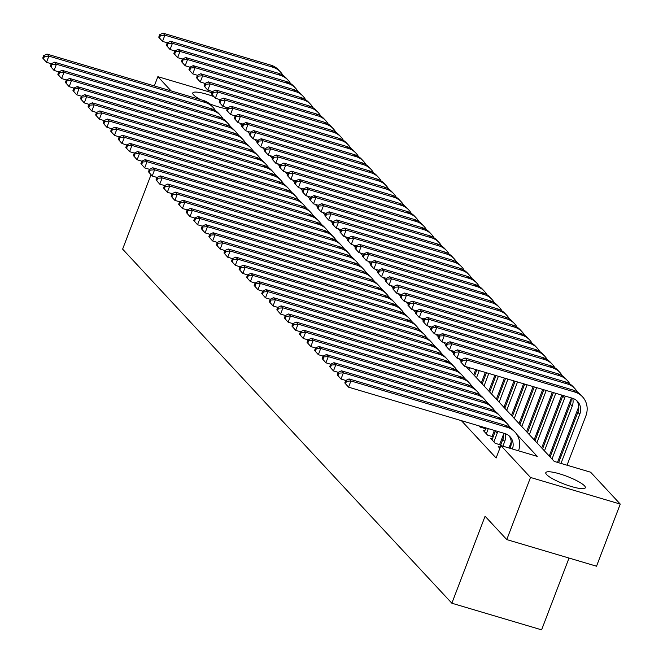 <?xml version="1.0" encoding="UTF-8"?>
<svg xmlns="http://www.w3.org/2000/svg" width="663" height="663" viewBox="0 0 663 663"><rect width="100%" height="100%" fill="white"/><g stroke="black" fill="none" stroke-linecap="round" stroke-linejoin="round"><path stroke-width="0.99" d="M546.644 474.6A21.15 4.102 -159.1 0 1 545.806 472.661A21.15 4.102 -159.1 0 1 563.31 475.04A21.15 4.102 -159.1 0 1 584.484 485.822A21.15 4.102 -159.1 0 1 585.321 487.753A21.15 4.102 -159.1 0 1 567.818 485.382A21.15 4.102 -159.1 0 1 546.644 474.6M200.508 99.616A21.15 4.102 -159.1 0 1 193.629 94.925A21.15 4.102 -159.1 0 1 192.784 92.994A21.15 4.102 -159.1 0 1 213.9 96.657M569.02 558.055L541.605 629.85L451.859 603.222L122.622 249.131L151.031 174.734M568.108 465.525L567.271 464.63M560.6 457.453L559.721 456.509M553.05 449.332L552.171 448.387M545.5 441.21L544.621 440.265M537.942 433.088L537.071 432.143M530.392 424.966L529.513 424.022M522.842 416.845L521.963 415.9M515.292 408.723L514.413 407.778M507.742 400.601L506.863 399.656M500.192 392.479L499.314 391.535M492.642 384.358L491.764 383.413M485.084 376.236L484.205 375.291M466.205 366.738L554.235 461.415L590.617 472.205L620.253 504.079L530.508 477.459L500.872 445.577L537.254 456.376L516.784 434.356M530.508 477.459L506.781 539.591L596.526 566.21L620.253 504.079M499.902 447.069L498.228 446.572L499.836 448.296M492.352 438.947L490.678 438.45L495.211 443.323L500.714 444.956M484.802 430.826L483.128 430.328L487.661 435.201L493.164 436.834M478.968 425.861L480.111 427.08L485.606 428.712M461.39 420.649L496.123 458.009L500.872 445.577M510.958 445.619L510.187 444.798M503.408 437.497L502.637 436.677M485.73 428.406L485.034 427.66M493.28 436.527L492.402 435.583M500.83 444.649L499.952 443.704M154.33 85.917L157.86 76.668L212.094 92.754M506.781 539.591L485.076 516.237L451.859 603.222M171.079 90.881L157.86 76.668M227.252 108.848A21.15 4.102 -159.1 0 1 209.541 103.768M511.04 428.182L509.234 426.234M503.49 420.06L501.684 418.113M495.941 411.947L494.134 409.999M488.391 403.825L486.576 401.877M480.841 395.703L479.026 393.756M473.291 387.582L471.476 385.634M465.741 379.46L463.926 377.512M458.183 371.338L456.376 369.39M450.633 363.216L448.826 361.269M443.083 355.095L441.276 353.147M435.533 346.973L433.718 345.025M427.983 338.851L426.168 336.903M420.433 330.729L418.618 328.782M412.875 322.608L411.068 320.66M405.325 314.486L403.518 312.538M397.775 306.364L395.968 304.416M390.225 298.242L388.41 296.295M382.675 290.121L380.86 288.173M375.125 281.999L373.31 280.051M367.575 273.877L365.761 271.929M360.017 265.755L358.211 263.808M352.467 257.634L350.661 255.686M344.917 249.512L343.111 247.564M337.368 241.39L335.553 239.442M329.818 233.277L328.003 231.321M322.268 225.155L320.453 223.207M314.71 217.033L312.903 215.085M307.16 208.911L305.353 206.964M299.61 200.79L297.803 198.842M292.06 192.668L290.245 190.72M284.51 184.546L282.695 182.598M276.96 176.424L275.145 174.477M269.41 168.303L267.595 166.355M261.852 160.181L260.045 158.233M254.302 152.059L252.495 150.111M246.752 143.937L244.945 141.99M239.202 135.816L237.387 133.868M231.652 127.694L229.837 125.746M242.451 124.843L240.86 124.371L242.111 125.721M247.224 131.216L249.661 133.843M254.774 139.338L257.211 141.965M262.324 147.459L264.769 150.087M269.874 155.581L272.319 158.208M277.424 163.703L279.869 166.33M284.974 171.825L287.419 174.452M292.524 179.946L294.969 182.574M300.082 188.068L302.519 190.695M307.632 196.19L310.069 198.817M315.182 204.312L317.627 206.939M322.732 212.433L325.177 215.061M330.282 220.555L332.727 223.182M337.832 228.677L340.276 231.304M345.39 236.799L347.826 239.418M352.94 244.912L355.376 247.539M360.49 253.034L362.934 255.661M368.04 261.156L370.484 263.783M375.589 269.277L378.034 271.905M383.139 277.399L385.584 280.026M390.689 285.521L393.134 288.148M398.248 293.643L400.684 296.27M405.797 301.764L408.234 304.392M413.347 309.886L415.792 312.513M420.897 318.008L423.342 320.635M428.447 326.13L430.892 328.757M435.997 334.251L438.442 336.879M443.555 342.373L445.992 345M451.105 350.495L453.542 353.122M458.655 358.617L461.1 361.244M54.548 62.198L56.43 64.22L212.757 110.605A20.338 18.564 -42.9 0 1 220.539 115.395L218.649 113.365A20.338 18.564 -42.9 0 0 210.867 108.575L54.548 62.198L51.25 63.731L50.297 66.217L51.051 67.029L52.004 64.543L51.25 63.731L46.509 62.314L42.747 58.095L43.501 58.908L44.454 56.421L43.692 55.609L42.747 58.095M43.692 55.609L46.998 54.076L203.317 100.453A20.338 18.564 -42.9 0 1 211.099 105.243L212.989 107.273A20.338 18.564 -42.9 0 1 215.442 110.671M46.998 54.076L48.88 56.106L205.207 102.483A20.338 18.564 -42.9 0 1 212.989 107.273M44.454 56.421L48.88 56.106L46.509 62.314L43.501 58.908M255.628 140.258L255.852 139.661M170.548 41.272L172.438 43.302L280.25 75.284A20.338 18.564 -42.9 0 1 288.024 80.082L286.143 78.052A20.338 18.564 -42.9 0 0 278.361 73.253L170.548 41.272L167.25 42.805L166.297 45.291L167.051 46.103L168.004 43.617L167.25 42.805L162.51 41.396L160.62 39.366L158.747 37.169L159.501 37.982L160.454 35.504L159.7 34.691L158.747 37.169M159.7 34.691L162.999 33.15L270.811 65.14A20.338 18.564 -42.9 0 1 278.593 69.93L280.474 71.96A20.338 18.564 -42.9 0 1 282.927 75.358M162.999 33.15L164.888 35.18L272.7 67.17A20.338 18.564 -42.9 0 1 280.474 71.96M160.454 35.504L164.888 35.18L162.51 41.396L159.501 37.982M62.098 70.311L63.988 72.342L220.307 118.727A20.338 18.564 -42.9 0 1 228.089 123.517L226.199 121.486A20.338 18.564 -42.9 0 0 218.425 116.696L62.098 70.311L58.8 71.853L57.847 74.339L58.601 75.151L59.554 72.665L58.8 71.853L54.059 70.435L50.297 66.217M220.539 115.395A20.338 18.564 -42.9 0 1 222.992 118.793M52.004 64.543L56.43 64.22L54.059 70.435L51.051 67.029M66.366 79.966L61.609 78.557L57.847 74.339M228.089 123.517A20.338 18.564 -42.9 0 1 230.542 126.915M59.554 72.665L63.988 72.342L61.609 78.557L58.601 75.151M73.916 88.088L69.159 86.679L65.397 82.461L66.159 83.273L67.104 80.787L66.35 79.974L65.397 82.461M66.35 79.974L69.648 78.433L225.975 124.818A20.338 18.564 -42.9 0 1 233.749 129.608L235.638 131.639A20.338 18.564 -42.9 0 1 238.092 135.037M69.648 78.433L71.538 80.463L227.865 126.848A20.338 18.564 -42.9 0 1 235.638 131.639M67.104 80.787L71.538 80.463L69.159 86.679L66.159 83.273M84.748 94.676L86.638 96.707L242.965 143.084A20.338 18.564 -42.9 0 1 250.738 147.874L248.857 145.843A20.338 18.564 -42.9 0 0 241.075 141.053L84.748 94.676L81.45 96.218L80.505 98.704L81.259 99.516L82.204 97.03L81.45 96.218L76.717 94.801L74.828 92.77L72.955 90.582L73.709 91.395L74.654 88.908L73.9 88.096L72.955 90.582M73.9 88.096L77.198 86.555L233.525 132.931A20.338 18.564 -42.9 0 1 241.299 137.73L243.188 139.76A20.338 18.564 -42.9 0 1 245.641 143.15M77.198 86.555L79.088 88.585L235.415 134.962A20.338 18.564 -42.9 0 1 243.188 139.76M74.654 88.908L79.088 88.585L76.717 94.801L73.709 91.395M263.178 148.379L263.41 147.783M174.817 50.927L170.059 49.518L166.297 45.291M288.024 80.082A20.338 18.564 -42.9 0 1 290.477 83.472M168.004 43.617L172.438 43.302L170.059 49.518L167.051 46.103M270.728 156.501L270.96 155.904M185.648 57.515L187.538 59.546L295.35 91.527A20.338 18.564 -42.9 0 1 303.132 96.317L301.242 94.287A20.338 18.564 -42.9 0 0 293.469 89.497L185.648 57.515L182.35 59.048L181.405 61.535L182.159 62.347L183.104 59.861L182.35 59.048L177.618 57.64L175.728 55.609L173.855 53.413L174.609 54.225L175.554 51.739L174.8 50.927L173.855 53.413M174.8 50.927L178.098 49.394L285.91 81.375A20.338 18.564 -42.9 0 1 293.692 86.165L295.582 88.196A20.338 18.564 -42.9 0 1 298.035 91.593M178.098 49.394L179.988 51.424L287.8 83.405A20.338 18.564 -42.9 0 1 295.582 88.196M175.554 51.739L179.988 51.424L177.618 57.64L174.609 54.225M278.278 164.623L278.51 164.026M193.198 65.637L195.088 67.667L302.9 99.649A20.338 18.564 -42.9 0 1 310.682 104.439L308.792 102.409A20.338 18.564 -42.9 0 0 301.019 97.618L193.198 65.637L189.9 67.17L188.955 69.656L189.709 70.469L190.654 67.982L189.9 67.17L185.168 65.761L181.405 61.535M303.132 96.317A20.338 18.564 -42.9 0 1 305.585 99.715M183.104 59.861L187.538 59.546L185.168 65.761L182.159 62.347M285.828 172.745L286.06 172.148M200.756 73.759L202.638 75.789L310.458 107.771A20.338 18.564 -42.9 0 1 318.232 112.561L316.342 110.53A20.338 18.564 -42.9 0 0 308.568 105.74L200.756 73.759L197.45 75.292L196.505 77.778L197.259 78.59L198.212 76.104L197.45 75.292L192.718 73.883L188.955 69.656M310.682 104.439A20.338 18.564 -42.9 0 1 313.135 107.837M190.654 67.982L195.088 67.667L192.718 73.883L189.709 70.469M92.298 102.798L94.187 104.829L250.515 151.205A20.338 18.564 -42.9 0 1 258.288 155.996L256.407 153.965A20.338 18.564 -42.9 0 0 248.625 149.175L92.298 102.798L88.999 104.34L88.055 106.826L88.809 107.638L89.762 105.152L88.999 104.34L84.267 102.922L80.505 98.704M250.738 147.874A20.338 18.564 -42.9 0 1 253.191 151.272M82.204 97.03L86.638 96.707L84.267 102.922L81.259 99.516M293.386 180.866L293.61 180.27M205.016 83.414L200.267 81.997L196.505 77.778M318.232 112.561A20.338 18.564 -42.9 0 1 320.685 115.959M198.212 76.104L202.638 75.789L200.267 81.997L197.259 78.59M99.856 110.92L101.737 112.95L258.064 159.327A20.338 18.564 -42.9 0 1 265.846 164.117L263.957 162.087A20.338 18.564 -42.9 0 0 256.175 157.297L99.856 110.92L96.558 112.461L95.605 114.948L96.359 115.76L97.312 113.274L96.558 112.461L91.817 111.044L88.055 106.826M258.288 155.996A20.338 18.564 -42.9 0 1 260.741 159.393M89.762 105.152L94.187 104.829L91.817 111.044L88.809 107.638M300.936 188.988L301.159 188.391M215.856 90.002L217.746 92.033L325.558 124.014A20.338 18.564 -42.9 0 1 333.332 128.804L331.45 126.774A20.338 18.564 -42.9 0 0 323.668 121.984L215.856 90.002L212.558 91.535L211.605 94.022L212.359 94.834L213.312 92.348L212.558 91.535L207.817 90.118L205.928 88.088L204.055 85.9L204.809 86.712L205.762 84.226L205.008 83.414L204.055 85.9M205.008 83.414L208.306 81.88L316.118 113.862A20.338 18.564 -42.9 0 1 323.892 118.652L325.782 120.683A20.338 18.564 -42.9 0 1 328.235 124.08M208.306 81.88L210.188 83.911L318.008 115.892A20.338 18.564 -42.9 0 1 325.782 120.683M205.762 84.226L210.188 83.911L207.817 90.118L204.809 86.712M104.116 120.575L99.367 119.166L95.605 114.948M265.846 164.117A20.338 18.564 -42.9 0 1 268.3 167.515M97.312 113.274L101.737 112.95L99.367 119.166L96.359 115.76M308.486 197.11L308.709 196.513M223.406 98.124L225.296 100.154L333.108 132.136A20.338 18.564 -42.9 0 1 340.89 136.926L339 134.896A20.338 18.564 -42.9 0 0 331.218 130.105L223.406 98.124L220.108 99.657L219.155 102.143L219.917 102.956L220.862 100.469L220.108 99.657L215.367 98.24L211.605 94.022M333.332 128.804A20.338 18.564 -42.9 0 1 335.785 132.202M213.312 92.348L217.746 92.033L215.367 98.24L212.359 94.834M114.956 127.163L116.845 129.194L273.164 175.571A20.338 18.564 -42.9 0 1 280.946 180.361L279.057 178.33A20.338 18.564 -42.9 0 0 271.283 173.54L114.956 127.163L111.657 128.705L110.704 131.191L111.459 132.003L112.412 129.517L111.657 128.705L106.917 127.288L105.027 125.257L103.155 123.069L103.909 123.882L104.862 121.395L104.108 120.583L103.155 123.069M104.108 120.583L107.406 119.042L263.733 165.418A20.338 18.564 -42.9 0 1 271.507 170.209L273.396 172.239A20.338 18.564 -42.9 0 1 275.849 175.637M107.406 119.042L109.296 121.072L265.614 167.449A20.338 18.564 -42.9 0 1 273.396 172.239M104.862 121.395L109.296 121.072L106.917 127.288L103.909 123.882M316.036 205.232L316.268 204.627M230.956 106.246L232.846 108.276L340.658 140.258A20.338 18.564 -42.9 0 1 348.44 145.048L346.55 143.017A20.338 18.564 -42.9 0 0 338.768 138.227L230.956 106.246L227.658 107.779L226.713 110.265L227.467 111.077L228.412 108.591L227.658 107.779L222.917 106.362L219.155 102.143M340.89 136.926A20.338 18.564 -42.9 0 1 343.343 140.324M220.862 100.469L225.296 100.154L222.917 106.362L219.917 102.956M122.506 135.285L124.395 137.316L280.722 183.692A20.338 18.564 -42.9 0 1 288.496 188.483L286.607 186.452A20.338 18.564 -42.9 0 0 278.833 181.662L122.506 135.285L119.207 136.827L118.263 139.313L119.017 140.125L119.962 137.639L119.207 136.827L114.467 135.409L110.704 131.191M280.946 180.361A20.338 18.564 -42.9 0 1 283.399 183.759M112.412 129.517L116.845 129.194L114.467 135.409L111.459 132.003M323.585 213.353L323.817 212.748M235.224 115.892L230.475 114.484L226.713 110.265M348.44 145.048A20.338 18.564 -42.9 0 1 350.893 148.446M228.412 108.591L232.846 108.276L230.475 114.484L227.467 111.077M130.056 143.407L131.945 145.437L288.272 191.814A20.338 18.564 -42.9 0 1 296.046 196.604L294.157 194.574A20.338 18.564 -42.9 0 0 286.383 189.784L130.056 143.407L126.757 144.948L125.813 147.426L126.567 148.239L127.511 145.761L126.757 144.948L122.025 143.531L118.263 139.313M288.496 188.483A20.338 18.564 -42.9 0 1 290.949 191.88M119.962 137.639L124.395 137.316L122.025 143.531L119.017 140.125M331.135 221.475L331.367 220.87M242.774 124.014L238.025 122.605L234.263 118.387L235.017 119.199L235.962 116.713L235.208 115.901L234.263 118.387M235.208 115.901L238.506 114.367L346.326 146.349A20.338 18.564 -42.9 0 1 354.1 151.139L355.99 153.17A20.338 18.564 -42.9 0 1 358.443 156.567M238.506 114.367L240.396 116.398L348.208 148.379A20.338 18.564 -42.9 0 1 355.99 153.17M235.962 116.713L240.396 116.398L238.025 122.605L235.017 119.199M134.324 153.062L129.575 151.653L125.813 147.426M296.046 196.604A20.338 18.564 -42.9 0 1 298.499 200.002M127.511 145.761L131.945 145.437L129.575 151.653L126.567 148.239M338.694 229.597L338.917 228.992M253.614 130.603L255.495 132.633L363.316 164.623A20.338 18.564 -42.9 0 1 371.089 169.413L369.2 167.383A20.338 18.564 -42.9 0 0 361.426 162.592L253.614 130.603L250.316 132.144L249.363 134.63L250.117 135.443L251.07 132.956L250.316 132.144L245.575 130.727L241.813 126.509L242.567 127.321L243.52 124.835L242.757 124.022L241.813 126.509M242.757 124.022L246.056 122.489L353.876 154.471A20.338 18.564 -42.9 0 1 361.65 159.261L363.539 161.291A20.338 18.564 -42.9 0 1 365.993 164.689M246.056 122.489L247.945 124.511L355.766 156.501A20.338 18.564 -42.9 0 1 363.539 161.291M243.52 124.835L247.945 124.511L245.575 130.727L242.567 127.321M141.874 161.184L137.125 159.775L133.362 155.548L134.117 156.36L135.061 153.882L134.307 153.07L133.362 155.548M134.307 153.07L137.606 151.529L293.933 197.906A20.338 18.564 -42.9 0 1 301.715 202.696L303.596 204.726A20.338 18.564 -42.9 0 1 306.049 208.124M137.606 151.529L139.495 153.559L295.822 199.936A20.338 18.564 -42.9 0 1 303.596 204.726M135.061 153.882L139.495 153.559L137.125 159.775L134.117 156.36M346.243 237.71L346.467 237.114M261.164 138.724L263.054 140.755L370.866 172.745A20.338 18.564 -42.9 0 1 378.639 177.535L376.758 175.504A20.338 18.564 -42.9 0 0 368.976 170.714L261.164 138.724L257.866 140.266L256.913 142.752L257.667 143.564L258.62 141.078L257.866 140.266L253.125 138.849L249.363 134.63M371.089 169.413A20.338 18.564 -42.9 0 1 373.542 172.811M251.07 132.956L255.495 132.633L253.125 138.849L250.117 135.443M353.793 245.832L354.017 245.235M268.714 146.846L270.603 148.877L378.416 180.866A20.338 18.564 -42.9 0 1 386.189 185.657L384.308 183.626A20.338 18.564 -42.9 0 0 376.526 178.836L268.714 146.846L265.415 148.388L264.462 150.874L265.217 151.686L266.17 149.2L265.415 148.388L260.675 146.971L256.913 142.752M378.639 177.535A20.338 18.564 -42.9 0 1 381.092 180.933M258.62 141.078L263.054 140.755L260.675 146.971L257.667 143.564M361.343 253.954L361.575 253.357M272.982 156.501L268.225 155.092L264.462 150.874M386.189 185.657A20.338 18.564 -42.9 0 1 388.642 189.054M266.17 149.2L270.603 148.877L268.225 155.092L265.217 151.686M152.714 167.772L154.595 169.803L310.922 216.179A20.338 18.564 -42.9 0 1 318.704 220.97L316.815 218.939A20.338 18.564 -42.9 0 0 309.033 214.149L152.714 167.772L149.415 169.305L148.462 171.792L149.216 172.604L150.169 170.118L149.415 169.305L144.675 167.896L140.912 163.67L141.667 164.482L142.62 161.996L141.857 161.192L140.912 163.67M141.857 161.192L145.164 159.65L301.483 206.027A20.338 18.564 -42.9 0 1 309.265 210.817L311.154 212.848A20.338 18.564 -42.9 0 1 313.607 216.246M145.164 159.65L147.045 161.681L303.372 208.058A20.338 18.564 -42.9 0 1 311.154 212.848M142.62 161.996L147.045 161.681L144.675 167.896L141.667 164.482M160.264 175.894L162.153 177.924L318.472 224.301A20.338 18.564 -42.9 0 1 326.254 229.091L324.364 227.061A20.338 18.564 -42.9 0 0 316.591 222.271L160.264 175.894L156.965 177.427L156.012 179.913L156.766 180.726L157.719 178.239L156.965 177.427L152.225 176.018L148.462 171.792M318.704 220.97A20.338 18.564 -42.9 0 1 321.157 224.367M150.169 170.118L154.595 169.803L152.225 176.018L149.216 172.604M164.532 185.549L159.775 184.14L156.012 179.913M326.254 229.091A20.338 18.564 -42.9 0 1 328.707 232.489M157.719 178.239L162.153 177.924L159.775 184.14L156.766 180.726M368.893 262.076L369.125 261.479M283.814 163.09L285.703 165.12L393.515 197.11A20.338 18.564 -42.9 0 1 401.297 201.9L399.408 199.87A20.338 18.564 -42.9 0 0 391.634 195.079L283.814 163.09L280.515 164.631L279.571 167.117L280.325 167.93L281.269 165.443L280.515 164.631L275.783 163.214L273.894 161.184L272.021 158.996L272.775 159.808L273.72 157.322L272.965 156.509L272.021 158.996M272.965 156.509L276.264 154.968L384.076 186.958A20.338 18.564 -42.9 0 1 391.858 191.748L393.747 193.778A20.338 18.564 -42.9 0 1 396.201 197.176M276.264 154.968L278.153 156.998L385.965 188.988A20.338 18.564 -42.9 0 1 393.747 193.778M273.72 157.322L278.153 156.998L275.783 163.214L272.775 159.808M172.082 193.671L167.325 192.262L163.562 188.035L164.325 188.847L165.269 186.361L164.515 185.549L163.562 188.035M164.515 185.549L167.814 184.016L324.141 230.392A20.338 18.564 -42.9 0 1 331.914 235.183L333.804 237.213A20.338 18.564 -42.9 0 1 336.257 240.611M167.814 184.016L169.703 186.046L326.03 232.423A20.338 18.564 -42.9 0 1 333.804 237.213M165.269 186.361L169.703 186.046L167.325 192.262L164.325 188.847M376.443 270.197L376.675 269.601M291.364 171.211L293.253 173.242L401.065 205.232A20.338 18.564 -42.9 0 1 408.847 210.022L406.958 207.991A20.338 18.564 -42.9 0 0 399.184 203.201L291.364 171.211L288.065 172.753L287.12 175.239L287.875 176.051L288.819 173.565L288.065 172.753L283.333 171.336L279.571 167.117M401.297 201.9A20.338 18.564 -42.9 0 1 403.75 205.298M281.269 165.443L285.703 165.12L283.333 171.336L280.325 167.93M182.913 200.259L184.803 202.29L341.13 248.666A20.338 18.564 -42.9 0 1 348.904 253.457L347.022 251.426A20.338 18.564 -42.9 0 0 339.241 246.636L182.913 200.259L179.615 201.792L178.67 204.279L179.424 205.091L180.369 202.605L179.615 201.792L174.883 200.375L172.993 198.353L171.12 196.157L171.874 196.969L172.819 194.483L172.065 193.671L171.12 196.157M172.065 193.671L175.363 192.137L331.691 238.514A20.338 18.564 -42.9 0 1 339.464 243.304L341.354 245.335A20.338 18.564 -42.9 0 1 343.807 248.733M175.363 192.137L177.253 194.168L333.58 240.545A20.338 18.564 -42.9 0 1 341.354 245.335M172.819 194.483L177.253 194.168L174.883 200.375L171.874 196.969M383.993 278.319L384.225 277.722M298.922 179.333L300.803 181.364L408.623 213.353A20.338 18.564 -42.9 0 1 416.397 218.144L414.508 216.113A20.338 18.564 -42.9 0 0 406.734 211.323L298.922 179.333L295.615 180.875L294.67 183.361L295.425 184.173L296.378 181.687L295.615 180.875L290.883 179.458L287.12 175.239M408.847 210.022A20.338 18.564 -42.9 0 1 411.3 213.42M288.819 173.565L293.253 173.242L290.883 179.458L287.875 176.051M190.463 208.381L192.353 210.411L348.68 256.788A20.338 18.564 -42.9 0 1 356.454 261.578L354.572 259.548A20.338 18.564 -42.9 0 0 346.79 254.758L190.463 208.381L187.165 209.914L186.22 212.4L186.974 213.213L187.927 210.726L187.165 209.914L182.433 208.497L178.67 204.279M348.904 253.457A20.338 18.564 -42.9 0 1 351.357 256.854M180.369 202.605L184.803 202.29L182.433 208.497L179.424 205.091M391.551 286.441L391.775 285.844M303.182 188.988L298.433 187.579L294.67 183.361M416.397 218.144A20.338 18.564 -42.9 0 1 418.85 221.541M296.378 181.687L300.803 181.364L298.433 187.579L295.425 184.173M198.022 216.503L199.903 218.533L356.23 264.91A20.338 18.564 -42.9 0 1 364.012 269.7L362.122 267.67A20.338 18.564 -42.9 0 0 354.34 262.88L198.022 216.503L194.723 218.036L193.77 220.522L194.524 221.334L195.477 218.848L194.723 218.036L189.983 216.619L186.22 212.4M356.454 261.578A20.338 18.564 -42.9 0 1 358.907 264.976M187.927 210.726L192.353 210.411L189.983 216.619L186.974 213.213M399.101 294.563L399.325 293.966M314.022 195.577L315.911 197.607L423.723 229.597A20.338 18.564 -42.9 0 1 431.497 234.387L429.616 232.357A20.338 18.564 -42.9 0 0 421.834 227.566L314.022 195.577L310.723 197.118L309.77 199.604L310.524 200.417L311.477 197.93L310.723 197.118L305.983 195.701L304.093 193.671L302.22 191.483L302.974 192.295L303.927 189.809L303.173 188.996L302.22 191.483M303.173 188.996L306.472 187.455L414.284 219.445A20.338 18.564 -42.9 0 1 422.058 224.235L423.947 226.265A20.338 18.564 -42.9 0 1 426.4 229.663M306.472 187.455L308.353 189.485L416.173 221.475A20.338 18.564 -42.9 0 1 423.947 226.265M303.927 189.809L308.353 189.485L305.983 195.701L302.974 192.295M202.281 226.149L197.533 224.74L193.77 220.522M364.012 269.7A20.338 18.564 -42.9 0 1 366.465 273.098M195.477 218.848L199.903 218.533L197.533 224.74L194.524 221.334M406.651 302.684L406.875 302.088M321.572 203.698L323.461 205.729L431.273 237.719A20.338 18.564 -42.9 0 1 439.055 242.509L437.166 240.478A20.338 18.564 -42.9 0 0 429.384 235.688L321.572 203.698L318.273 205.24L317.32 207.718L318.083 208.53L319.027 206.052L318.273 205.24L313.533 203.823L309.77 199.604M431.497 234.387A20.338 18.564 -42.9 0 1 433.95 237.785M311.477 197.93L315.911 197.607L313.533 203.823L310.524 200.417M213.121 232.746L215.011 234.777L371.33 281.153A20.338 18.564 -42.9 0 1 379.112 285.944L377.222 283.913A20.338 18.564 -42.9 0 0 369.448 279.123L213.121 232.746L209.823 234.279L208.87 236.766L209.624 237.578L210.577 235.092L209.823 234.279L205.082 232.862L203.193 230.832L201.32 228.644L202.074 229.456L203.027 226.97L202.273 226.158L201.32 228.644M202.273 226.158L205.571 224.624L361.899 271.001A20.338 18.564 -42.9 0 1 369.672 275.791L371.562 277.822A20.338 18.564 -42.9 0 1 374.015 281.22M205.571 224.624L207.461 226.655L363.78 273.032A20.338 18.564 -42.9 0 1 371.562 277.822M203.027 226.97L207.461 226.655L205.082 232.862L202.074 229.456M414.201 310.806L414.433 310.209M329.121 211.82L331.011 213.851L438.823 245.84A20.338 18.564 -42.9 0 1 446.605 250.631L444.716 248.6A20.338 18.564 -42.9 0 0 436.934 243.81L329.121 211.82L325.823 213.362L324.878 215.84L325.632 216.652L326.577 214.174L325.823 213.362L321.083 211.945L317.32 207.718M439.055 242.509A20.338 18.564 -42.9 0 1 441.508 245.907M319.027 206.052L323.461 205.729L321.083 211.945L318.083 208.53M220.671 240.868L222.561 242.898L378.888 289.275A20.338 18.564 -42.9 0 1 386.662 294.065L384.772 292.035A20.338 18.564 -42.9 0 0 376.998 287.245L220.671 240.868L217.373 242.401L216.42 244.887L217.182 245.7L218.127 243.213L217.373 242.401L212.632 240.984L208.87 236.766M379.112 285.944A20.338 18.564 -42.9 0 1 381.565 289.341M210.577 235.092L215.011 234.777L212.632 240.984L209.624 237.578M421.751 318.928L421.983 318.331M333.39 221.475L328.641 220.066L324.878 215.84M446.605 250.631A20.338 18.564 -42.9 0 1 449.058 254.028M326.577 214.174L331.011 213.851L328.641 220.066L325.632 216.652M228.221 248.981L230.111 251.012L386.438 297.397A20.338 18.564 -42.9 0 1 394.212 302.187L392.322 300.157A20.338 18.564 -42.9 0 0 384.548 295.366L228.221 248.981L224.923 250.523L223.978 253.009L224.732 253.821L225.677 251.335L224.923 250.523L220.191 249.106L216.42 244.887M386.662 294.065A20.338 18.564 -42.9 0 1 389.115 297.463M218.127 243.213L222.561 242.898L220.191 249.106L217.182 245.7M232.489 258.636L227.74 257.227L223.978 253.009M394.212 302.187A20.338 18.564 -42.9 0 1 396.665 305.585M225.677 251.335L230.111 251.012L227.74 257.227L224.732 253.821M240.039 266.758L235.29 265.349L231.528 261.131L232.282 261.943L233.227 259.457L232.473 258.645L231.528 261.131M232.473 258.645L235.771 257.103L392.098 303.488A20.338 18.564 -42.9 0 1 399.88 308.278L401.761 310.309A20.338 18.564 -42.9 0 1 404.215 313.707M235.771 257.103L237.661 259.134L393.988 305.519A20.338 18.564 -42.9 0 1 401.761 310.309M233.227 259.457L237.661 259.134L235.29 265.349L232.282 261.943M429.301 327.05L429.533 326.453M340.939 229.597L336.191 228.188L332.428 223.961L333.182 224.774L334.127 222.287L333.373 221.475L332.428 223.961M333.373 221.475L336.671 219.942L444.492 251.923A20.338 18.564 -42.9 0 1 452.265 256.722L454.155 258.752A20.338 18.564 -42.9 0 1 456.608 262.142M336.671 219.942L338.561 221.972L446.373 253.954A20.338 18.564 -42.9 0 1 454.155 258.752M334.127 222.287L338.561 221.972L336.191 228.188L333.182 224.774M436.859 335.171L437.083 334.575M351.78 236.185L353.661 238.216L461.481 270.197A20.338 18.564 -42.9 0 1 469.255 274.988L467.365 272.957A20.338 18.564 -42.9 0 0 459.592 268.167L351.78 236.185L348.481 237.719L347.528 240.205L348.282 241.017L349.235 238.531L348.481 237.719L343.741 236.31L339.978 232.083L340.732 232.895L341.685 230.409L340.923 229.597L339.978 232.083M340.923 229.597L344.221 228.064L452.042 260.045A20.338 18.564 -42.9 0 1 459.815 264.835L461.705 266.866A20.338 18.564 -42.9 0 1 464.158 270.264M344.221 228.064L346.111 230.094L453.931 262.076A20.338 18.564 -42.9 0 1 461.705 266.866M341.685 230.409L346.111 230.094L343.741 236.31L340.732 232.895M444.409 343.293L444.633 342.696M359.329 244.307L361.219 246.338L469.031 278.319A20.338 18.564 -42.9 0 1 476.805 283.109L474.923 281.079A20.338 18.564 -42.9 0 0 467.142 276.289L359.329 244.307L356.031 245.84L355.078 248.327L355.832 249.139L356.785 246.653L356.031 245.84L351.291 244.432L347.528 240.205M469.255 274.988A20.338 18.564 -42.9 0 1 471.708 278.385M349.235 238.531L353.661 238.216L351.291 244.432L348.282 241.017M250.879 273.347L252.76 275.377L409.088 321.754A20.338 18.564 -42.9 0 1 416.87 326.544L414.98 324.514A20.338 18.564 -42.9 0 0 407.198 319.723L250.879 273.347L247.581 274.888L246.628 277.374L247.382 278.187L248.335 275.7L247.581 274.888L242.84 273.471L239.078 269.253L239.832 270.065L240.785 267.579L240.023 266.766L239.078 269.253M240.023 266.766L243.329 265.225L399.648 311.602A20.338 18.564 -42.9 0 1 407.43 316.4L409.32 318.431A20.338 18.564 -42.9 0 1 411.773 321.82M243.329 265.225L245.211 267.255L401.538 313.632A20.338 18.564 -42.9 0 1 409.32 318.431M240.785 267.579L245.211 267.255L242.84 273.471L239.832 270.065M451.959 351.415L452.183 350.818M366.879 252.429L368.769 254.459L476.581 286.441A20.338 18.564 -42.9 0 1 484.355 291.231L482.473 289.201A20.338 18.564 -42.9 0 0 474.691 284.41L366.879 252.429L363.581 253.962L362.628 256.448L363.382 257.261L364.335 254.774L363.581 253.962L358.84 252.553L355.078 248.327M476.805 283.109A20.338 18.564 -42.9 0 1 479.258 286.507M356.785 246.653L361.219 246.338L358.84 252.553L355.832 249.139M258.429 281.468L260.319 283.499L416.637 329.876A20.338 18.564 -42.9 0 1 424.419 334.666L422.53 332.635A20.338 18.564 -42.9 0 0 414.756 327.845L258.429 281.468L255.131 283.01L254.178 285.496L254.932 286.308L255.885 283.822L255.131 283.01L250.39 281.593L246.628 277.374M416.87 326.544A20.338 18.564 -42.9 0 1 419.323 329.942M248.335 275.7L252.76 275.377L250.39 281.593L247.382 278.187M459.509 359.537L459.741 358.94M371.147 262.084L366.39 260.667L362.628 256.448M484.355 291.231A20.338 18.564 -42.9 0 1 486.808 294.629M364.335 254.774L368.769 254.459L366.39 260.667L363.382 257.261M262.697 291.123L257.94 289.714L254.178 285.496M424.419 334.666A20.338 18.564 -42.9 0 1 426.873 338.064M255.885 283.822L260.319 283.499L257.94 289.714L254.932 286.308M475.744 369.564L473.73 374.835M467.059 367.658L467.291 367.062M468.948 369.689L469.677 367.766M381.979 268.672L383.869 270.703L491.681 302.684A20.338 18.564 -42.9 0 1 499.463 307.475L497.573 305.444A20.338 18.564 -42.9 0 0 489.8 300.654L381.979 268.672L378.681 270.206L377.736 272.692L378.49 273.504L379.435 271.018L378.681 270.206L373.949 268.788L372.059 266.758L370.186 264.57L370.94 265.382L371.885 262.896L371.131 262.084L370.186 264.57M371.131 262.084L374.429 260.551L482.241 292.532A20.338 18.564 -42.9 0 1 490.023 297.322L491.913 299.353A20.338 18.564 -42.9 0 1 494.366 302.751M374.429 260.551L376.319 262.581L484.131 294.563A20.338 18.564 -42.9 0 1 491.913 299.353M371.885 262.896L376.319 262.581L373.949 268.788L370.94 265.382M270.247 299.245L265.49 297.836L261.728 293.618L262.49 294.43L263.435 291.944L262.681 291.132L261.728 293.618M262.681 291.132L265.979 289.59L422.306 335.967A20.338 18.564 -42.9 0 1 430.08 340.757L431.969 342.788A20.338 18.564 -42.9 0 1 434.422 346.185M265.979 289.59L267.869 291.621L424.196 337.997A20.338 18.564 -42.9 0 1 431.969 342.788M263.435 291.944L267.869 291.621L265.49 297.836L262.49 294.43M485.316 372.407L481.288 382.957M474.609 375.78L476.854 369.896M476.498 377.811L479.25 370.609M389.529 276.794L391.419 278.825L499.231 310.806A20.338 18.564 -42.9 0 1 507.013 315.596L505.123 313.566A20.338 18.564 -42.9 0 0 497.349 308.776L389.529 276.794L386.231 278.327L385.286 280.814L386.04 281.626L386.985 279.14L386.231 278.327L381.498 276.91L377.736 272.692M499.463 307.475A20.338 18.564 -42.9 0 1 501.916 310.872M379.435 271.018L383.869 270.703L381.498 276.91L378.49 273.504M281.079 305.834L282.968 307.864L439.296 354.241A20.338 18.564 -42.9 0 1 447.069 359.031L445.188 357.001A20.338 18.564 -42.9 0 0 437.406 352.21L281.079 305.834L277.78 307.375L276.836 309.861L277.59 310.674L278.535 308.187L277.78 307.375L273.048 305.958L271.159 303.927L269.286 301.74L270.04 302.552L270.985 300.066L270.231 299.253L269.286 301.74M270.231 299.253L273.529 297.712L429.856 344.089A20.338 18.564 -42.9 0 1 437.63 348.879L439.519 350.909A20.338 18.564 -42.9 0 1 441.972 354.307M273.529 297.712L275.418 299.742L431.746 346.119A20.338 18.564 -42.9 0 1 439.519 350.909M270.985 300.066L275.418 299.742L273.048 305.958L270.04 302.552M288.629 313.955L290.518 315.986L446.845 362.363A20.338 18.564 -42.9 0 1 454.619 367.153L452.738 365.122A20.338 18.564 -42.9 0 0 444.956 360.332L288.629 313.955L285.33 315.497L284.386 317.983L285.14 318.795L286.093 316.309L285.33 315.497L280.598 314.08L276.836 309.861M447.069 359.031A20.338 18.564 -42.9 0 1 449.522 362.429M278.535 308.187L282.968 307.864L280.598 314.08L277.59 310.674M296.187 322.077L298.068 324.108L454.395 370.484A20.338 18.564 -42.9 0 1 462.177 375.275L460.288 373.244A20.338 18.564 -42.9 0 0 452.506 368.454L296.187 322.077L292.889 323.619L291.935 326.097L292.69 326.909L293.643 324.431L292.889 323.619L288.148 322.201L284.386 317.983M454.619 367.153A20.338 18.564 -42.9 0 1 457.072 370.551M286.093 316.309L290.518 315.986L288.148 322.201L285.14 318.795M494.88 375.241L488.838 391.079M482.158 383.902L486.427 372.739M484.048 385.932L488.813 373.443M397.087 284.916L398.969 286.946L506.789 318.928A20.338 18.564 -42.9 0 1 514.563 323.718L512.673 321.688A20.338 18.564 -42.9 0 0 504.899 316.897L397.087 284.916L393.781 286.449L392.836 288.935L393.59 289.748L394.543 287.261L393.781 286.449L389.048 285.032L385.286 280.814M507.013 315.596A20.338 18.564 -42.9 0 1 509.466 318.994M386.985 279.14L391.419 278.825L389.048 285.032L386.04 281.626M504.452 378.084L496.388 399.201M489.717 392.024L495.99 375.573M491.598 394.054L498.385 376.286M401.347 294.563L396.598 293.154L392.836 288.935M514.563 323.718A20.338 18.564 -42.9 0 1 517.016 327.116M394.543 287.261L398.969 286.946L396.598 293.154L393.59 289.748M514.016 380.918L503.938 407.322M497.267 400.145L505.562 378.416M499.156 402.176L507.957 379.12M412.187 301.159L414.077 303.182L521.889 335.171A20.338 18.564 -42.9 0 1 529.662 339.962L527.781 337.931A20.338 18.564 -42.9 0 0 519.999 333.141L412.187 301.159L408.889 302.693L407.936 305.179L408.69 305.991L409.643 303.505L408.889 302.693L404.148 301.275L402.259 299.245L400.386 297.057L401.14 297.869L402.093 295.383L401.339 294.571L400.386 297.057M401.339 294.571L404.637 293.038L512.449 325.019A20.338 18.564 -42.9 0 1 520.223 329.809L522.112 331.84A20.338 18.564 -42.9 0 1 524.566 335.238M404.637 293.038L406.518 295.068L514.339 327.05A20.338 18.564 -42.9 0 1 522.112 331.84M402.093 295.383L406.518 295.068L404.148 301.275L401.14 297.869M300.447 331.732L295.698 330.323L291.935 326.097M462.177 375.275A20.338 18.564 -42.9 0 1 464.63 378.672M293.643 324.431L298.068 324.108L295.698 330.323L292.69 326.909M523.588 383.761L511.488 415.444M504.816 408.267L515.134 381.25M506.706 410.298L517.521 381.963M419.737 309.273L421.627 311.303L529.439 343.293A20.338 18.564 -42.9 0 1 537.221 348.083L535.331 346.053A20.338 18.564 -42.9 0 0 527.549 341.263L419.737 309.273L416.439 310.814L415.486 313.301L416.248 314.113L417.193 311.627L416.439 310.814L411.698 309.397L407.936 305.179M529.662 339.962A20.338 18.564 -42.9 0 1 532.116 343.359M409.643 303.505L414.077 303.182L411.698 309.397L408.69 305.991M311.287 338.321L313.176 340.351L469.495 386.728A20.338 18.564 -42.9 0 1 477.277 391.518L475.388 389.488A20.338 18.564 -42.9 0 0 467.614 384.697L311.287 338.321L307.988 339.862L307.035 342.34L307.789 343.152L308.743 340.674L307.988 339.862L303.248 338.445L301.358 336.414L299.485 334.218L300.24 335.03L301.193 332.553L300.438 331.74L299.485 334.218M300.438 331.74L303.737 330.199L460.064 376.576A20.338 18.564 -42.9 0 1 467.838 381.366L469.727 383.396A20.338 18.564 -42.9 0 1 472.18 386.794M303.737 330.199L305.626 332.229L461.945 378.606A20.338 18.564 -42.9 0 1 469.727 383.396M301.193 332.553L305.626 332.229L303.248 338.445L300.24 335.03M533.151 386.595L519.038 423.558M512.366 416.381L524.698 384.092M514.256 418.411L527.093 384.797M427.287 317.395L429.176 319.425L536.989 351.415A20.338 18.564 -42.9 0 1 544.771 356.205L542.881 354.175A20.338 18.564 -42.9 0 0 535.099 349.384L427.287 317.395L423.988 318.936L423.044 321.422L423.798 322.235L424.743 319.748L423.988 318.936L419.248 317.519L415.486 313.301M537.221 348.083A20.338 18.564 -42.9 0 1 539.674 351.481M417.193 311.627L421.627 311.303L419.248 317.519L416.248 314.113M318.837 346.442L320.726 348.473L477.053 394.85A20.338 18.564 -42.9 0 1 484.827 399.64L482.937 397.609A20.338 18.564 -42.9 0 0 475.164 392.819L318.837 346.442L315.538 347.976L314.585 350.462L315.348 351.274L316.292 348.788L315.538 347.976L310.798 346.567L307.035 342.34M477.277 391.518A20.338 18.564 -42.9 0 1 479.73 394.916M308.743 340.674L313.176 340.351L310.798 346.567L307.789 343.152M542.724 389.438L526.588 431.679M519.916 424.502L534.27 386.927M521.806 426.533L536.657 387.64M431.555 327.05L426.806 325.641L423.044 321.422M544.771 356.205A20.338 18.564 -42.9 0 1 547.224 359.603M424.743 319.748L429.176 319.425L426.806 325.641L423.798 322.235M484.802 427.594L484.496 428.389M326.387 354.564L328.276 356.595L484.603 402.971A20.338 18.564 -42.9 0 1 492.377 407.762L490.487 405.731A20.338 18.564 -42.9 0 0 482.714 400.941L326.387 354.564L323.088 356.097L322.143 358.584L322.898 359.396L323.842 356.909L323.088 356.097L318.356 354.688L314.585 350.462M484.827 399.64A20.338 18.564 -42.9 0 1 487.28 403.038M316.292 348.788L320.726 348.473L318.356 354.688L315.348 351.274M552.296 392.281L534.146 439.801M527.466 432.624L543.834 389.769M529.356 434.655L546.229 390.474M439.105 335.171L434.356 333.762L430.594 329.544L431.348 330.356L432.293 327.87L431.538 327.058L430.594 329.544M431.538 327.058L434.837 325.516L542.657 357.506A20.338 18.564 -42.9 0 1 550.431 362.296L552.32 364.327A20.338 18.564 -42.9 0 1 554.774 367.725M434.837 325.516L436.726 327.547L544.538 359.537A20.338 18.564 -42.9 0 1 552.32 364.327M432.293 327.87L436.726 327.547L434.356 333.762L431.348 330.356M486.335 433.784L488.308 428.63M484.446 431.754L485.913 427.917M494.366 430.428L492.045 436.503M330.655 364.219L325.906 362.81L322.143 358.584M492.377 407.762A20.338 18.564 -42.9 0 1 494.83 411.159M323.842 356.909L328.276 356.595L325.906 362.81L322.898 359.396M561.859 395.115L541.696 447.923M535.024 440.746L553.406 392.604M536.906 442.776L555.793 393.316M449.945 341.76L451.826 343.79L559.647 375.78A20.338 18.564 -42.9 0 1 567.42 380.57L565.531 378.54A20.338 18.564 -42.9 0 0 557.757 373.75L449.945 341.76L446.647 343.301L445.693 345.788L446.448 346.6L447.401 344.114L446.647 343.301L441.906 341.884L438.144 337.666L438.898 338.478L439.851 335.992L439.088 335.18L438.144 337.666M439.088 335.18L442.387 333.638L550.207 365.628A20.338 18.564 -42.9 0 1 557.981 370.418L559.87 372.449A20.338 18.564 -42.9 0 1 562.323 375.846M442.387 333.638L444.276 335.669L552.097 367.658A20.338 18.564 -42.9 0 1 559.87 372.449M439.851 335.992L444.276 335.669L441.906 341.884L438.898 338.478M493.885 441.906L497.159 433.329A13.558 12.373 137.1 0 0 497.739 431.431M492.004 439.876L495.278 431.298A13.558 12.373 137.1 0 0 495.468 430.759M503.689 433.776A20.338 18.564 -42.9 0 1 503.225 435.127L499.595 444.624M338.205 372.341L333.456 370.932L329.693 366.705L330.447 367.517L331.392 365.031L330.638 364.219L329.693 366.705M330.638 364.219L333.937 362.686L490.264 409.063A20.338 18.564 -42.9 0 1 498.046 413.853L499.927 415.883A20.338 18.564 -42.9 0 1 502.38 419.281M333.937 362.686L335.826 364.716L492.153 411.093A20.338 18.564 -42.9 0 1 499.927 415.883M331.392 365.031L335.826 364.716L333.456 370.932L330.447 367.517M571.183 398.463A20.338 18.564 -42.9 0 1 570.719 399.814L549.246 456.045M542.574 448.868L562.763 395.985A13.558 12.373 137.1 0 0 562.962 395.438M544.456 450.898L564.652 398.015A13.558 12.373 137.1 0 0 565.224 396.118M457.495 349.882L459.384 351.912L567.197 383.902A20.338 18.564 -42.9 0 1 574.97 388.692L573.089 386.662A20.338 18.564 -42.9 0 0 565.307 381.871L457.495 349.882L454.196 351.423L453.243 353.909L453.998 354.722L454.951 352.235L454.196 351.423L449.456 350.006L445.693 345.788M567.42 380.57A20.338 18.564 -42.9 0 1 569.873 383.968M447.401 344.114L451.826 343.79L449.456 350.006L446.448 346.6M502.91 446.182L504.717 441.45A13.558 12.373 137.1 0 0 505.239 433.66M499.554 447.997L502.827 439.42A13.558 12.373 137.1 0 0 503.64 433.179M511.239 441.898A20.338 18.564 -42.9 0 1 510.775 443.249L508.969 447.981M349.045 378.929L350.926 380.96L507.253 427.337A20.338 18.564 -42.9 0 1 515.035 432.127L513.145 430.096A20.338 18.564 -42.9 0 0 505.363 425.306L349.045 378.929L345.746 380.463L344.793 382.949L345.547 383.761L346.5 381.275L345.746 380.463L341.006 379.045L339.116 377.023L337.243 374.827L337.997 375.639L338.95 373.153L338.188 372.341L337.243 374.827M338.188 372.341L341.495 370.808L497.814 417.184A20.338 18.564 -42.9 0 1 505.596 421.975L507.485 424.005A20.338 18.564 -42.9 0 1 509.938 427.403M341.495 370.808L343.376 372.838L499.703 419.215A20.338 18.564 -42.9 0 1 507.485 424.005M338.95 373.153L343.376 372.838L341.006 379.045L337.997 375.639M578.733 406.585A20.338 18.564 -42.9 0 1 578.269 407.936L557.484 462.376M550.124 456.989L570.321 404.107A13.558 12.373 137.1 0 0 571.125 397.866M552.014 459.02L572.202 406.137A13.558 12.373 137.1 0 0 572.733 398.347M465.045 358.003L466.934 360.034L574.746 392.024A20.338 18.564 -42.9 0 1 582.52 396.814L580.639 394.783A20.338 18.564 -42.9 0 0 572.857 389.993L465.045 358.003L461.746 359.545L460.793 362.031L461.547 362.843L462.501 360.357L461.746 359.545L457.006 358.128L453.243 353.909M574.97 388.692A20.338 18.564 -42.9 0 1 577.423 392.09M454.951 352.235L459.384 351.912L457.006 358.128L453.998 354.722M510.079 448.312L510.377 447.542A13.558 12.373 137.1 0 0 509.06 435.782M512.466 449.017A13.558 12.373 137.1 0 0 510.071 436.743A13.558 12.373 137.1 0 0 504.883 433.552L348.556 387.167L344.793 382.949M515.035 432.127A20.338 18.564 -42.9 0 1 518.532 450.815M346.5 381.275L350.926 380.96L348.556 387.167L345.547 383.761M582.52 396.814A20.338 18.564 -42.9 0 1 585.819 416.057L567.047 465.211M558.594 462.708L577.871 412.229A13.558 12.373 137.1 0 0 576.553 400.469M560.989 463.412L579.76 414.259A13.558 12.373 137.1 0 0 577.556 401.43A13.558 12.373 137.1 0 0 572.376 398.231L464.556 366.249L460.793 362.031M462.501 360.357L466.934 360.034L464.556 366.249L461.547 362.843M203.317 100.453L205.207 102.483M270.811 65.14L272.7 67.17M210.867 108.575L212.757 110.605M218.425 116.696L220.307 118.727M225.975 124.818L227.865 126.848M233.525 132.931L235.415 134.962M278.361 73.253L280.25 75.284M285.91 81.375L287.8 83.405M293.469 89.497L295.35 91.527M301.019 97.618L302.9 99.649M241.075 141.053L242.965 143.084M308.568 105.74L310.458 107.771M248.625 149.175L250.515 151.205M316.118 113.862L318.008 115.892M256.175 157.297L258.064 159.327M323.668 121.984L325.558 124.014M263.733 165.418L265.614 167.449M331.218 130.105L333.108 132.136M271.283 173.54L273.164 175.571M338.768 138.227L340.658 140.258M278.833 181.662L280.722 183.692M346.326 146.349L348.208 148.379M286.383 189.784L288.272 191.814M353.876 154.471L355.766 156.501M293.933 197.906L295.822 199.936M361.426 162.592L363.316 164.623M368.976 170.714L370.866 172.745M376.526 178.836L378.416 180.866M301.483 206.027L303.372 208.058M309.033 214.149L310.922 216.179M316.591 222.271L318.472 224.301M384.076 186.958L385.965 188.988M324.141 230.392L326.03 232.423M391.634 195.079L393.515 197.11M331.691 238.514L333.58 240.545M399.184 203.201L401.065 205.232M339.241 246.636L341.13 248.666M406.734 211.323L408.623 213.353M346.79 254.758L348.68 256.788M414.284 219.445L416.173 221.475M354.34 262.88L356.23 264.91M421.834 227.566L423.723 229.597M361.899 271.001L363.78 273.032M429.384 235.688L431.273 237.719M369.448 279.123L371.33 281.153M436.934 243.81L438.823 245.84M376.998 287.245L378.888 289.275M384.548 295.366L386.438 297.397M392.098 303.488L393.988 305.519M444.492 251.923L446.373 253.954M452.042 260.045L453.931 262.076M459.592 268.167L461.481 270.197M399.648 311.602L401.538 313.632M467.142 276.289L469.031 278.319M407.198 319.723L409.088 321.754M474.691 284.41L476.581 286.441M414.756 327.845L416.637 329.876M482.241 292.532L484.131 294.563M422.306 335.967L424.196 337.997M489.8 300.654L491.681 302.684M429.856 344.089L431.746 346.119M437.406 352.21L439.296 354.241M444.956 360.332L446.845 362.363M497.349 308.776L499.231 310.806M504.899 316.897L506.789 318.928M512.449 325.019L514.339 327.05M452.506 368.454L454.395 370.484M519.999 333.141L521.889 335.171M460.064 376.576L461.945 378.606M527.549 341.263L529.439 343.293M467.614 384.697L469.495 386.728M535.099 349.384L536.989 351.415M475.164 392.819L477.053 394.85M542.657 357.506L544.538 359.537M482.714 400.941L484.603 402.971M550.207 365.628L552.097 367.658M495.278 431.298L497.159 433.329M490.264 409.063L492.153 411.093M562.763 395.985L564.652 398.015M557.757 373.75L559.647 375.78M502.827 439.42L504.717 441.45M497.814 417.184L499.703 419.215M570.321 404.107L572.202 406.137M565.307 381.871L567.197 383.902M510.377 447.542L511.48 448.727M505.363 425.306L507.253 427.337M577.871 412.229L579.76 414.259M572.857 389.993L574.746 392.024"/></g></svg>
